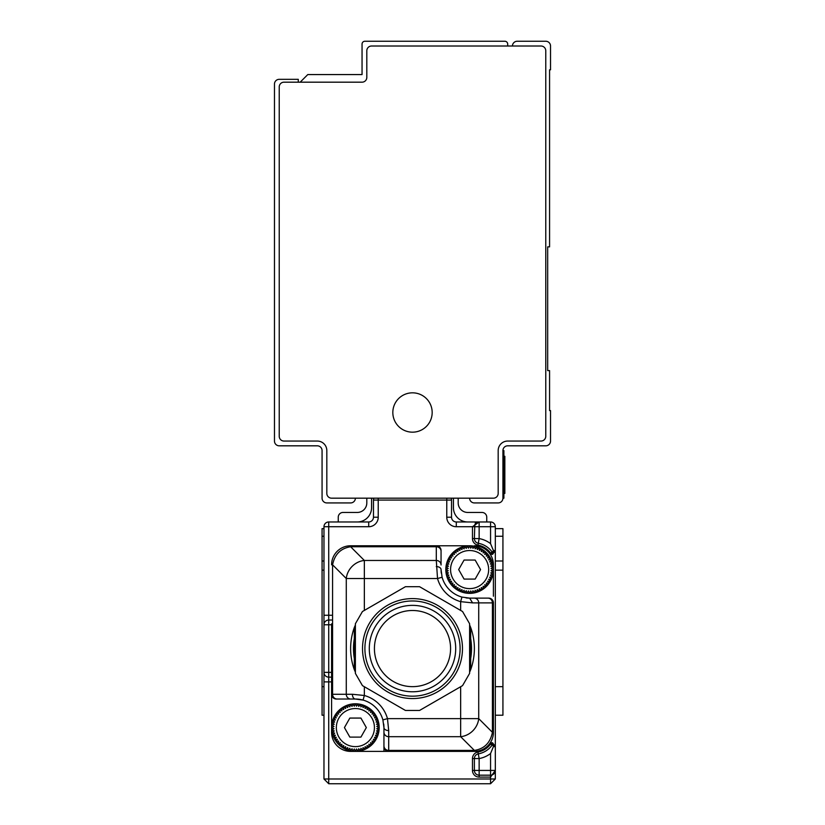 <?xml version="1.0" encoding="UTF-8"?>
<svg xmlns="http://www.w3.org/2000/svg" width="825" height="825" viewBox="0 0 825 825"><rect width="100%" height="100%" fill="white"/><g stroke="black" fill="none" stroke-linecap="round" stroke-linejoin="round"><path stroke-width="1.24" d="M512.449 46.014A4.764 4.764 0 0 1 517.213 41.25L545.768 41.25A4.764 4.764 0 0 1 550.533 46.014L550.533 69.805L549.574 69.805L549.574 246.861L547.676 246.861L547.676 370.611L549.574 370.611L549.574 410.592L550.533 410.592L550.533 441.055A4.764 4.764 0 0 1 545.768 445.82L507.695 445.82A4.764 4.764 0 0 0 502.93 450.574L502.93 498.176L503.889 498.176L503.889 493.412L504.838 493.412L504.838 492.174L504.838 493.412M469.611 498.176A4.764 4.764 0 0 0 474.375 502.93L498.176 502.93A4.764 4.764 0 0 0 502.93 498.176M541.014 46.014L371.57 46.014A4.764 4.764 0 0 0 366.805 50.768L366.805 77.426A4.764 4.764 0 0 1 362.051 82.18L283.986 82.18A4.764 4.764 0 0 0 279.232 86.945L279.232 436.301A4.764 4.764 0 0 0 283.986 441.055L317.305 441.055A9.518 9.518 0 0 1 326.824 450.574L326.824 493.412A4.764 4.764 0 0 0 331.588 498.176L493.412 498.176A4.764 4.764 0 0 0 498.176 493.412L498.176 450.574A9.518 9.518 0 0 1 507.695 441.055L541.014 441.055A4.764 4.764 0 0 0 545.768 436.301L545.768 50.768A4.764 4.764 0 0 0 541.014 46.014M300.176 82.18L307.787 74.57L362.051 74.57L362.051 44.107A2.857 2.857 0 0 1 364.908 41.25L504.838 41.25A2.857 2.857 0 0 1 507.695 44.107L507.695 46.014M421.936 395.237A19.676 19.676 0 0 0 395.237 403.064A19.676 19.676 0 0 0 403.064 429.763A19.676 19.676 0 0 0 429.763 421.936A19.676 19.676 0 0 0 421.936 395.237M355.389 498.176A4.764 4.764 0 0 1 350.625 502.93L326.824 502.93A4.764 4.764 0 0 1 322.07 498.176L322.07 450.574A4.764 4.764 0 0 0 317.305 445.82L279.232 445.82A4.764 4.764 0 0 1 274.467 441.055L274.467 84.088A4.764 4.764 0 0 1 279.232 79.324L298.268 79.324L298.268 82.18M502.93 450.574L503.889 450.574L503.889 493.412L502.93 493.412M503.889 456.287L504.838 456.287L504.838 492.174L503.889 492.174M495.32 778.986L495.32 770.426L490.555 777.088L490.555 778.986L495.32 778.986L490.555 783.75L490.555 778.986L323.967 778.986L328.732 783.75L323.967 778.986L323.967 526.732A4.764 4.764 0 0 1 328.732 521.967L328.732 526.732L323.967 526.732A4.764 4.764 0 0 1 328.732 521.967L368.713 521.967L368.713 526.732A9.518 9.518 0 0 0 378.232 517.213L378.232 500.074L451.533 500.074L451.533 517.213A4.764 4.764 0 0 0 456.287 521.967A4.764 4.764 0 0 1 451.533 517.213L446.768 517.213A9.518 9.518 0 0 0 456.287 526.732L456.287 521.967L490.555 521.967A4.764 4.764 0 0 1 495.32 526.732L479.139 526.732L479.139 538.581L474.375 538.581A4.764 4.764 0 0 0 478.283 543.262L478.283 543.262A21.893 21.893 0 0 1 492.432 552.43L493.412 550.533L495.32 550.533L495.32 526.732A4.764 4.764 0 0 0 490.555 521.967L490.555 543.634L493.412 550.533M475.798 523.328A4.764 4.764 0 0 0 475.252 522.864A4.764 4.764 0 0 1 475.798 523.328A4.764 4.764 0 0 0 475.252 522.864M476.025 523.132L474.818 524.71M474.818 524.731L474.375 538.581A4.764 4.764 0 0 0 478.283 543.262L479.139 538.581A26.658 26.658 0 0 1 490.555 543.634M479.139 521.967L472.467 526.732L479.139 526.732L479.139 521.967A4.764 4.764 0 0 0 474.375 526.732A4.764 4.764 0 0 1 479.139 521.967L478.242 522.05M371.57 498.176L371.57 507.695A14.283 14.283 0 0 1 357.287 521.967M366.805 498.176L366.805 502.93A9.518 9.518 0 0 1 357.287 512.449L343.014 512.449A4.764 4.764 0 0 0 338.25 517.213L338.25 521.967M453.43 498.176L453.43 507.695A14.283 14.283 0 0 0 467.713 521.967M458.195 498.176L458.195 502.93A9.518 9.518 0 0 0 467.713 512.449L481.986 512.449A4.764 4.764 0 0 1 486.75 517.213L486.75 521.967M492.597 742.82A1.908 0.815 -90 0 0 493.412 744.717L495.32 746.625L492.597 742.82L491.164 742.82L490.555 744.078L491.164 742.82L492.412 744.717A21.893 21.893 0 0 1 478.283 753.885A4.764 4.764 0 0 0 474.375 758.567L474.375 770.426L472.467 770.426A6.662 6.662 0 0 0 479.139 777.088L490.555 777.088L490.555 770.426L479.139 770.426L479.139 758.567L478.283 753.885A4.764 4.764 0 0 0 474.375 758.567L474.375 770.426A4.764 4.764 0 0 0 479.139 775.18L490.555 775.18A4.764 4.764 0 0 0 495.32 770.426L495.32 550.533L493.412 552.43A1.908 1.908 0 0 0 495.32 550.533L492.597 554.338L493.412 552.43A1.908 1.908 0 0 0 495.32 550.533L495.32 550.584M331.588 623.824L331.588 727.588A23.801 23.801 0 0 0 355.389 751.389L350.625 751.389A19.037 19.037 0 0 1 331.588 732.342L331.588 727.588L331.588 732.342M350.625 546.748L436.301 546.748L436.301 560.464L364.351 560.464L364.351 578.531L346.283 578.531A19.037 17.222 -45 0 1 364.351 560.464L350.625 546.748L350.625 545.768A19.037 19.037 0 0 0 331.588 564.805A19.037 19.037 0 0 1 349.346 545.81A19.037 19.037 0 0 0 331.588 564.805L332.568 564.805C334.692 554.307 340.715 548.295 350.625 546.748A19.037 3.042 -93.1 0 0 349.594 545.799A19.037 19.037 0 0 0 349.346 545.81A19.037 19.037 0 0 1 350.625 545.768L469.611 545.768A23.801 23.801 0 0 0 445.82 569.57A23.801 23.801 0 0 0 469.611 593.361A23.801 23.801 0 0 0 493.412 569.57L493.412 564.805A19.037 19.037 0 0 0 474.375 545.768M378.232 517.213L373.467 517.213L373.467 500.074L378.232 500.074L378.232 498.176M373.467 517.213A4.764 4.764 0 0 1 368.713 521.967A4.764 4.764 0 0 0 373.467 517.213M368.713 526.732L328.732 526.732L328.732 615.264L323.967 615.264L323.967 624.783L328.732 624.783L328.732 672.375L331.588 672.375M328.732 677.139L328.732 672.375L323.967 672.375A4.764 4.764 0 0 0 328.732 677.139A4.764 4.764 0 0 1 323.967 672.375L323.967 681.893L328.732 681.893L328.732 677.139L331.588 677.139M495.32 528.639L502.93 528.639L502.93 536.25L495.32 536.25M495.32 561L502.93 561L502.93 715.213L495.32 715.213M492.412 552.43L491.164 554.338L490.555 553.07L492.102 551.956M490.555 775.18A4.764 4.764 0 0 0 495.32 770.426L490.555 770.426L490.555 753.524L493.412 746.625L495.32 746.625A1.908 1.908 0 0 0 493.412 744.717L493.505 744.727M451.131 498.176A4.764 4.764 0 0 1 451.533 500.074A4.764 4.764 0 0 0 451.131 498.176M373.869 498.176A4.764 4.764 0 0 0 373.467 500.074A4.764 4.764 0 0 1 373.869 498.176M323.967 528.639L322.07 528.639L322.07 536.25L323.967 536.25M322.07 536.25L322.07 715.213L323.967 715.213M323.967 778.986L328.732 783.75L328.732 681.893L331.588 681.893M383.945 730.826L383.945 745.893A4.764 4.517 0 0 0 388.699 750.41L474.375 750.41A19.037 3.042 86.9 0 0 475.406 751.358A19.037 19.037 0 0 0 493.412 732.342L493.412 602.889A4.764 4.764 0 0 0 488.658 598.125L469.611 598.125L488.658 598.125A4.764 4.764 0 0 1 493.412 602.889A4.764 4.764 0 0 0 488.658 598.125M492.102 745.202L490.555 744.078L490.555 742.376A19.037 19.037 0 0 1 474.375 751.389L383.945 751.389L383.945 745.676M331.588 727.588L333.991 726.464L331.712 725.103L334.228 724.237L332.104 722.638L334.692 722.04L332.753 720.235L335.393 719.916L333.64 717.905L336.301 717.863L334.775 715.688L337.425 715.925L336.136 713.594L338.735 714.11L337.703 711.666L340.24 712.439L339.457 709.902L341.901 710.944L341.395 708.335L343.716 709.624L343.489 706.973L345.665 708.5L345.706 705.849L347.707 707.592L348.026 704.952L349.841 706.901L350.439 704.313L352.038 706.427L352.894 703.921L354.265 706.2L355.389 703.787A23.801 23.801 0 0 0 331.588 727.588L333.991 728.712L331.712 730.073L334.228 730.94L332.104 732.538L334.692 733.126L332.753 734.941L335.393 735.261L333.64 737.261L336.301 737.313L334.775 739.489L337.425 739.252L336.136 741.572L338.735 741.067L337.703 743.511L340.24 742.727L339.457 745.274L341.901 744.232L341.395 746.842L343.716 745.553L343.489 748.192L345.665 746.666L345.706 749.327L347.707 747.584L348.026 750.224L349.841 748.275L350.439 750.863L352.038 748.739L352.894 751.255L354.265 748.976L355.389 751.389A23.801 23.801 0 0 0 379.18 727.588A23.801 23.801 0 0 0 355.389 703.787L356.503 706.2L357.875 703.921L358.731 706.427L360.329 704.313L360.927 706.901L362.742 704.952L363.062 707.592L365.062 705.849L365.104 708.5L367.28 706.973L367.053 709.624L369.373 708.335L368.868 710.944L371.312 709.902L370.528 712.439L373.065 711.666L372.034 714.11L374.643 713.594L373.343 715.925L375.994 715.688L374.468 717.863L377.128 717.905L375.385 719.916L378.015 720.235L376.076 722.04L378.665 722.638L376.54 724.237L379.057 725.103L376.778 726.464L379.18 727.588L376.778 728.712L379.057 730.073L376.54 730.94L378.665 732.538L376.076 733.126L378.015 734.941L375.385 735.261L377.128 737.261L374.468 737.313L375.994 739.489L373.343 739.252L374.643 741.572L372.034 741.067L373.065 743.511L370.528 742.727L371.312 745.274L368.868 744.232L369.373 746.842L367.053 745.553L367.28 748.192L365.104 746.666L365.062 749.327L363.062 747.584L362.742 750.224L360.927 748.275L360.329 750.863L358.731 748.739L357.875 751.255L356.503 748.976L355.389 751.389L383.945 751.389L383.945 741.428M502.93 561L502.93 536.25M492.432 744.717L493.412 744.717L492.834 744.717L493.412 746.625M490.555 783.75L328.732 783.75M331.588 620.018L328.732 620.018A4.764 4.764 0 0 0 323.967 624.783A4.764 4.764 0 0 1 328.732 620.018L328.732 615.264L331.588 615.264M336.342 699.033A4.764 4.764 0 0 1 331.588 694.268A4.764 4.764 0 0 0 336.342 699.033L337.074 699.033A4.764 4.517 -90 0 1 332.568 694.268L331.588 694.268A4.764 4.764 0 0 0 336.342 699.033M441.055 564.981L441.055 550.533L441.055 564.981A4.764 4.517 0 0 0 436.301 560.464L437.528 578.531L364.351 578.531L364.351 610.428L405.436 586.699L362.443 611.521L355.389 623.752L355.389 673.396L362.443 685.627L405.436 710.449L419.564 710.449L460.649 686.73L460.649 718.627L478.717 718.627A19.037 17.222 135 0 1 460.649 736.684L460.649 718.627L387.472 718.627L382.893 719.905L383.945 727.588A28.555 28.555 0 0 0 383.718 724.041M363.062 700.085A28.555 28.555 0 0 1 382.893 719.905A28.555 28.555 0 0 0 355.389 699.033L363.062 700.085L364.351 695.496L352.399 694.268L332.568 694.268L332.568 564.805L346.283 578.531L346.283 694.268A4.764 4.517 -90 0 0 350.8 699.033L355.389 699.033A4.764 2.991 -90 0 1 352.399 694.268M355.389 751.389L350.625 751.389M469.611 545.768L470.735 548.182L472.106 545.903L472.962 548.408L474.561 546.294L475.159 548.883L476.974 546.934L477.293 549.574L479.294 547.831L479.335 550.481L481.511 548.955L481.284 551.605L483.605 550.316L483.099 552.925L485.543 551.884L484.76 554.421L487.297 553.647L486.265 556.091L488.864 555.576L487.575 557.906L490.225 557.669L488.699 559.845L491.36 559.886L489.607 561.887L492.247 562.217L490.308 564.022L492.896 564.62L490.772 566.218L493.288 567.084L491.009 568.446L493.412 569.57A23.801 23.801 0 0 0 469.611 545.768L468.497 548.182L467.125 545.903L466.269 548.408L464.671 546.294L464.073 548.883L462.258 546.934L461.938 549.574L459.938 547.831L459.896 550.481L457.72 548.955L457.947 551.605L455.627 550.316L456.132 552.925L453.688 551.884L454.472 554.421L451.935 553.647L452.966 556.091L450.357 555.576L451.657 557.906L449.006 557.669L450.532 559.845L447.872 559.886L449.615 561.887L446.985 562.217L448.924 564.022L446.335 564.62L448.46 566.218L445.943 567.084L448.222 568.446L445.82 569.57L448.222 570.683L445.943 572.055L448.46 572.921L446.335 574.52L448.924 575.107L446.985 576.923L449.615 577.242L447.872 579.243L450.532 579.294L449.006 581.47L451.657 581.233L450.357 583.553L452.966 583.048L451.935 585.492L454.472 584.708L453.688 587.256L456.132 586.214L455.627 588.823L457.947 587.534L457.72 590.174L459.896 588.648L459.938 591.308L461.938 589.566L462.258 592.206L464.073 590.257L464.671 592.845L466.269 590.721L467.125 593.237L468.497 590.958L469.611 593.361L470.735 590.958L472.106 593.237L472.962 590.721L474.561 592.845L475.159 590.257L476.974 592.206L477.293 589.566L479.294 591.308L479.335 588.648L481.511 590.174L481.284 587.534L483.605 588.823L483.099 586.214L485.543 587.256L484.76 584.708L487.297 585.492L486.265 583.048L488.864 583.553L487.575 581.233L490.225 581.47L488.699 579.294L491.36 579.243L489.607 577.242L492.247 576.923L490.308 575.107L492.896 574.52L490.772 572.921L493.288 572.055L491.009 570.683L493.412 569.57L493.412 596.217M436.301 566.579A4.764 2.991 0 0 1 441.055 569.57A28.555 28.555 0 0 0 441.282 573.117M466.063 597.908A28.555 28.555 0 0 0 469.611 598.125L461.938 597.073L460.649 601.652L472.601 602.889L469.611 598.125M493.412 710.449L493.412 715.213M474.375 751.389A19.037 19.037 0 0 0 493.412 732.342L492.432 732.342C490.308 742.84 484.285 748.863 474.375 750.41L474.375 751.389M350.8 699.033L337.074 699.033M405.436 710.449L364.351 686.73L364.351 695.496A33.32 33.32 0 0 1 387.472 718.627L388.699 730.579A4.764 2.991 0 0 1 383.945 727.588L383.945 745.893M436.301 545.768A4.764 4.764 0 0 1 441.055 550.533A4.764 4.764 0 0 0 436.301 545.768L436.301 546.748A4.764 4.517 0 0 1 441.055 551.265M441.055 569.57L442.107 577.252A28.555 28.555 0 0 0 461.938 597.073A28.555 28.555 0 0 1 442.107 577.252L437.528 578.531A33.32 33.32 0 0 0 460.649 601.652L460.649 610.428L419.564 586.699L405.436 586.699M355.389 624.948L354.317 627.516L354.317 669.632L355.389 672.2M388.699 751.389A4.764 4.764 0 0 1 383.945 746.625A4.764 4.764 0 0 0 388.699 751.389L388.699 736.684A4.764 4.517 180 0 1 383.945 732.167M354.317 627.516A61.875 61.875 0 0 0 354.317 669.632M469.611 672.2L470.683 669.632L470.683 627.516L469.611 624.948M419.564 710.449L462.557 685.627L469.611 673.396L469.611 623.752L462.557 611.521L419.564 586.699M355.389 633.703L355.389 663.444A59.018 59.018 0 0 1 355.389 633.703M469.611 633.703L469.611 663.444A59.018 59.018 0 0 0 469.611 633.703M470.683 669.632A61.875 61.875 0 0 0 470.683 627.516M455.183 674.582A49.974 49.974 0 0 1 386.502 691.257A49.974 49.974 0 0 1 369.817 622.576A49.974 49.974 0 0 1 438.498 605.901A49.974 49.974 0 0 1 455.183 674.582M460.484 552.863A19.037 19.037 0 0 1 486.327 560.443A19.037 19.037 0 0 1 478.748 586.276A19.037 19.037 0 0 1 452.904 578.696A19.037 19.037 0 0 1 460.484 552.863M453.719 624.783A47.592 47.592 0 0 0 388.699 607.355A47.592 47.592 0 0 0 371.281 672.375A47.592 47.592 0 0 0 436.301 689.793A47.592 47.592 0 0 0 453.719 624.783M475.159 579.088L464.073 579.088L458.669 569.57L464.073 560.051L475.159 560.051L480.562 569.57L475.159 579.088M449.914 626.979A43.199 43.199 0 0 0 390.895 611.16A43.199 43.199 0 0 0 375.086 670.178A43.199 43.199 0 0 0 434.105 685.988A43.199 43.199 0 0 0 449.914 626.979M413.49 610.51A38.074 38.074 0 0 0 374.437 647.584A38.074 38.074 0 0 0 411.51 686.637A38.074 38.074 0 0 0 450.563 649.564A38.074 38.074 0 0 0 413.49 610.51M364.516 744.294A19.037 19.037 0 0 1 338.673 736.715A19.037 19.037 0 0 1 346.252 710.882A19.037 19.037 0 0 1 372.096 718.462A19.037 19.037 0 0 1 364.516 744.294M360.927 737.107L349.841 737.107L344.438 727.588L349.841 718.07L360.927 718.07L366.331 727.588L360.927 737.107M502.93 455.338L503.889 455.338M503.889 458.855L504.838 458.855M490.555 554.782L490.555 553.07A19.986 19.986 0 0 0 477.943 545.139A6.662 6.662 0 0 1 472.467 538.581L472.467 526.732L456.287 526.732M446.768 517.213L446.768 498.176M495.32 686.658L502.93 686.658M502.93 570.158L495.32 570.158M491.164 554.338L492.597 554.338M495.32 746.625L495.32 746.625A1.908 1.908 0 0 0 493.412 744.717M472.467 538.581L474.375 538.581M477.943 545.139L478.283 543.262M322.07 686.658L323.967 686.658M322.07 570.158L323.967 570.158M322.07 561L323.967 561M472.467 770.426L472.467 758.567A6.662 6.662 0 0 1 477.943 752.018A19.986 19.986 0 0 0 490.555 744.078M472.467 758.567L479.139 758.567A26.658 26.658 0 0 0 490.555 753.524M328.732 620.018L328.732 624.783L331.588 624.783M479.139 775.18L479.139 770.426L474.375 770.426A4.764 4.764 0 0 0 479.139 775.18L479.139 777.088M478.283 753.885L477.943 752.018M472.601 602.889L478.717 602.889L478.717 718.627L492.432 732.342L492.432 602.889L493.412 602.889M388.699 730.579L388.699 736.684L460.649 736.684L474.375 750.41M487.926 598.125A4.764 4.517 90 0 1 492.432 602.889L478.717 602.889A4.764 4.517 -90 0 0 474.2 598.125M475.54 523.607L476.953 522.503M495.32 770.426L495.237 771.313M494.783 772.602L493.68 774.015"/></g></svg>
